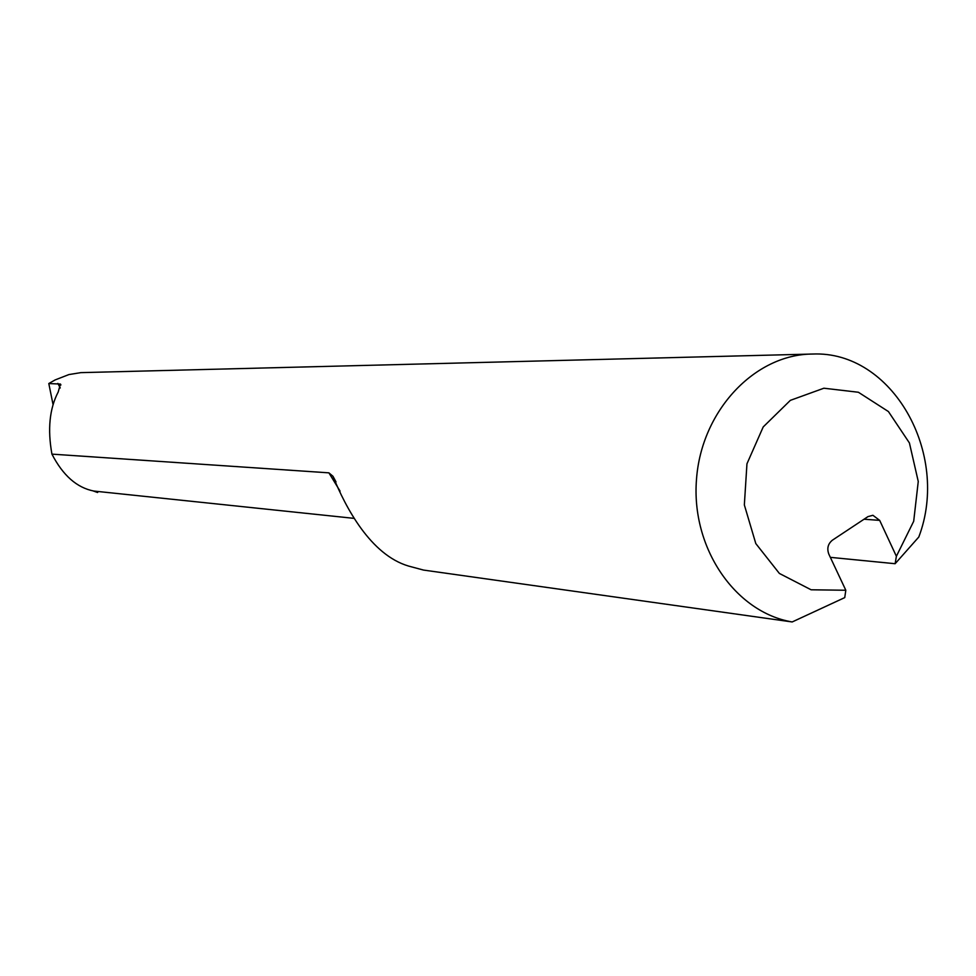 <?xml version="1.0" encoding="UTF-8"?>
<svg xmlns="http://www.w3.org/2000/svg" width="976" height="976" viewBox="0 0 976 976"><rect width="100%" height="100%" fill="white"/><g stroke="black" fill="none" stroke-linecap="round" stroke-linejoin="round"><path stroke-width="1.46" d="M830.332 557.345L895.126 563.713L918.806 537.007C950.453 453.596 892.21 350.408 812.544 354.044C754.765 354.215 701.402 410.75 696.498 479.314C690.959 547.829 735.123 612.391 792.183 621.956L423.45 570.057L408.59 566.068C370.636 554.868 345.65 507.569 332.975 476.276L328.9 472.848L51.935 454.133C47.446 429.33 49.532 408.627 58.194 392.023L60.439 384.056L60.915 384.971M809.995 354.105L80.837 372.637L68.893 374.577L55.132 379.932L48.8 383.544L60.439 384.056M48.8 383.544L53.046 404.552M98.405 491.526L97.502 492.514M879.681 520.379L896.383 556.283L913.695 521.269L918.257 481.473L909.412 442.933L888.416 411.555L858.38 392.254L823.89 388.216L790.353 400.355L763.208 426.939L746.957 463.795L744.346 504.921L755.802 543.571L779.373 573.437L811.105 589.785L845.814 590.248L828.831 554.148C826.77 548.475 827.953 543.839 832.357 540.216L868.006 516.597L872.91 515.291L879.681 520.379L864.041 519.22M845.814 590.248L844.74 597.605L792.183 621.956M896.383 556.283L895.126 563.713M353.751 518.329L93.891 491.062C76.921 487.768 62.94 475.471 51.935 454.133M93.293 490.977L97.515 492.49M57.84 383.409L60.256 387.96M340.051 491.087L328.9 472.848M333.011 476.337L336.012 481.924"/></g></svg>
